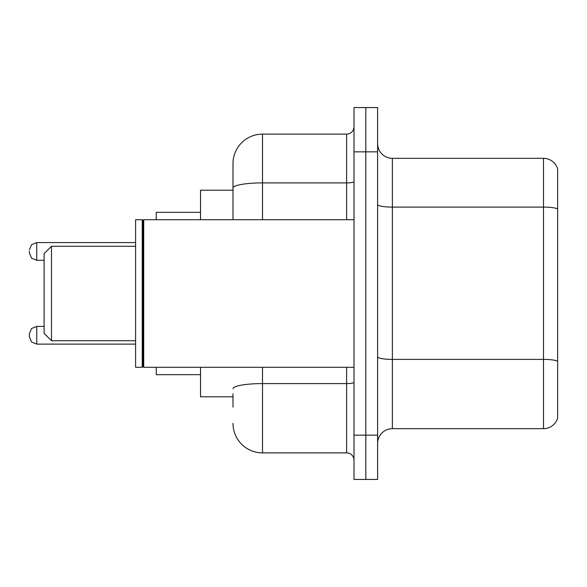 <?xml version="1.0" encoding="UTF-8"?>
<svg xmlns="http://www.w3.org/2000/svg" width="587" height="587" viewBox="0 0 587 587"><rect width="100%" height="100%" fill="white"/><g stroke="black" fill="none" stroke-linecap="round" stroke-linejoin="round"><path stroke-width="0.88" d="M232.995 216.456L232.995 188.031L232.995 190.203L200.534 190.203L200.534 219.714M232.995 396.797L200.534 396.797L200.534 367.286M232.995 407.129L232.995 393.848M354.005 435.165L354.005 479.44L365.811 479.44L365.811 435.165L365.811 479.44L377.617 479.44L377.617 435.165L365.811 435.165L365.811 151.835L365.811 435.165L354.005 435.165L354.005 151.835L365.811 151.835L365.811 107.56L365.811 151.835L377.617 151.835L377.617 435.165M377.617 151.835L377.617 107.56L354.005 107.56L354.005 151.835M262.514 367.286L262.514 452.878L346.623 452.878L346.623 367.286M232.995 219.714L232.995 163.641A29.511 29.511 0 0 1 262.514 134.122L346.623 134.122A7.382 7.382 0 0 0 354.005 126.748M232.995 163.641L232.995 179.871M354.005 460.252A7.382 7.382 0 0 0 346.623 452.878M262.514 452.878A29.511 29.511 0 0 1 232.995 423.359M377.617 443.434A14.756 14.756 0 0 1 392.373 428.671L543.481 428.671L543.481 158.329L392.373 158.329A14.756 14.756 0 0 1 377.617 143.566A14.756 14.756 0 0 0 392.373 158.329L392.373 428.671M557.65 168.953A14.756 14.756 0 0 0 543.481 158.329A14.756 14.756 0 0 1 557.65 168.953L557.65 418.047A14.756 14.756 0 0 1 543.481 428.671M557.65 209.155L557.65 369.649M51.487 340.724L51.487 246.276L44.106 253.657L44.106 333.343L51.487 340.724L135.597 340.724M156.259 367.286L156.259 374.66L200.534 374.66M200.534 212.34L156.259 212.34L156.259 219.714M143.72 367.286L142.979 366.545L142.979 220.455L143.72 219.714L143.72 367.286L354.005 367.286M142.237 367.286L135.597 367.286L135.597 219.714L142.237 219.714L142.237 367.286L142.979 366.545M29.35 336.74L31.551 341.994L36.732 344.114L36.732 326.409L31.551 328.529L29.35 333.79L29.35 336.74L29.35 333.79L29.35 336.74L29.35 335.265L29.35 336.74L31.551 341.994L36.732 344.114L135.597 344.114M29.35 251.441L29.35 252.916L29.35 251.441M354.005 382.313A7.382 1.284 0 0 1 346.623 383.597L262.514 383.597A29.511 5.122 180 0 0 232.995 388.726M262.514 134.122L262.514 182.902L346.623 182.902L346.623 134.122M232.995 188.031A29.511 5.122 180 0 1 262.514 182.902L262.514 219.714M346.623 219.714L346.623 182.902A7.382 1.284 0 0 0 354.005 181.618M557.65 208.95A14.756 2.561 180 0 0 543.481 207.101L392.373 207.101A14.756 2.561 -0 0 1 377.617 204.54M557.65 361.24A14.756 2.561 180 0 0 543.481 359.398L392.373 359.398A14.756 2.561 0 0 1 377.617 356.83M135.597 242.585L36.732 242.585L36.732 260.298L31.551 258.177L29.35 252.916M51.487 246.276L135.597 246.276M142.979 220.455L142.237 219.714M143.72 219.714L354.005 219.714M44.106 326.409L36.732 326.409L31.551 328.529L29.35 333.79M36.732 260.298L44.106 260.298M36.732 242.585L31.551 244.706L29.35 249.967"/></g></svg>
